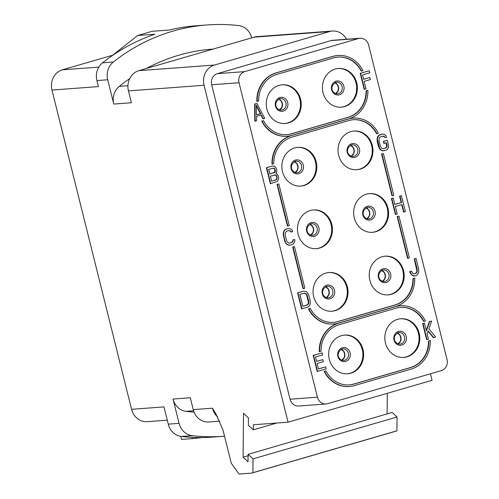 <?xml version="1.0" encoding="UTF-8"?>
<svg xmlns="http://www.w3.org/2000/svg" width="499" height="499" viewBox="0 0 499 499"><rect width="100%" height="100%" fill="white"/><g stroke="black" fill="none" stroke-linecap="round" stroke-linejoin="round"><path stroke-width="0.75" d="M213.067 49.083L212.605 49.114A202.394 182.216 85.7 0 0 146.35 68.488M129.684 78.649A202.394 182.216 85.7 0 0 119.292 86.383A16.592 14.939 -94.3 0 0 113.772 104.06L107.715 79.771A16.592 14.939 85.7 0 1 113.317 62.032A205.713 185.204 -94.3 0 1 207.154 24.95A205.713 185.204 -94.3 0 1 238.628 25.58A16.592 14.939 85.7 0 1 251.708 37.843M112.992 55.14L62.375 69.816A16.592 14.939 85.7 0 0 51.971 90.051L131.574 409.311L163.978 406.897L168.275 424.15L179.079 423.345L173.022 399.057L190.3 397.772L193.256 409.623L212.412 408.201L215.711 413.44L222.947 429.876L231.255 463.197L239.096 474.05L251.215 473.146A24.881 10.641 -106.2 0 0 252.17 472.977L396.169 431.092A24.881 10.641 -106.2 0 0 396.911 430.805L397.042 416.996L392.102 412.461L248.097 454.346L248.028 461.781L243.088 457.246L243.506 413.347L248.446 417.881L248.377 425.316L253.317 429.851L253.367 424.755L288.06 422.179L432.065 380.288L430.444 373.782M248.097 454.346L253.037 458.88L397.042 416.996M252.17 472.977A24.881 10.641 -106.2 0 0 252.906 472.69L253.037 458.88M112.774 55.158L137.705 35.491L154.858 34.219A205.713 185.204 -94.3 0 0 102.52 62.837A16.592 14.939 -94.3 0 0 96.912 80.576L98.415 86.595L51.971 90.051M346.481 39.265A16.592 14.939 85.7 0 0 332.434 31.032L256.829 36.658A16.592 14.939 -94.3 0 0 254.06 37.157L138.859 70.665A16.592 14.939 -94.3 0 0 128.455 90.899L131.412 102.744L113.772 104.06M332.434 31.032A16.592 14.939 85.7 0 0 329.664 31.531L214.464 65.038A16.592 14.939 85.7 0 0 204.06 85.273L288.06 422.179M387.299 393.312L387.099 413.921M243.088 457.246L248.084 455.743M253.317 429.851L276.839 423.009M360.029 38.255L332.665 40.288A9.125 8.215 85.7 0 0 331.143 40.562L217.383 73.652A9.125 8.215 85.7 0 0 211.663 84.78L290.062 399.231A9.125 8.215 85.7 0 0 298.658 406.024L326.022 403.99A9.125 8.215 85.7 0 0 327.544 403.716L441.309 370.626A9.125 8.215 85.7 0 0 447.029 359.498L368.624 45.047A9.125 8.215 85.7 0 0 360.029 38.255A9.125 8.215 85.7 0 0 358.507 38.529L331.143 40.562M358.507 38.529L244.741 71.619A9.125 8.215 85.7 0 0 239.021 82.747L317.426 397.192A9.125 8.215 85.7 0 0 326.022 403.99M397.628 319.323A19.411 17.477 -94.3 0 1 400.865 318.736A19.411 17.477 -94.3 0 1 419.522 334.979A19.411 17.477 -94.3 0 1 406.984 356.86A19.411 17.477 -94.3 0 1 403.747 357.446A19.411 17.477 -94.3 0 1 385.091 341.204A19.411 17.477 -94.3 0 1 397.628 319.323M382.028 256.754A19.411 17.477 -94.3 0 1 385.265 256.168A19.411 17.477 -94.3 0 1 403.922 272.41A19.411 17.477 -94.3 0 1 391.384 294.291A19.411 17.477 -94.3 0 1 388.147 294.878A19.411 17.477 -94.3 0 1 369.491 278.635A19.411 17.477 -94.3 0 1 382.028 256.754M366.428 194.186A19.411 17.477 -94.3 0 1 369.665 193.6A19.411 17.477 -94.3 0 1 388.322 209.842A19.411 17.477 -94.3 0 1 375.784 231.723A19.411 17.477 -94.3 0 1 372.547 232.309A19.411 17.477 -94.3 0 1 353.891 216.067A19.411 17.477 -94.3 0 1 366.428 194.186M350.828 131.617A19.411 17.477 -94.3 0 1 354.065 131.031A19.411 17.477 -94.3 0 1 372.722 147.274A19.411 17.477 -94.3 0 1 360.184 169.155A19.411 17.477 -94.3 0 1 356.947 169.741A19.411 17.477 -94.3 0 1 338.291 153.499A19.411 17.477 -94.3 0 1 350.828 131.617M335.228 69.049A19.411 17.477 -94.3 0 1 338.465 68.463A19.411 17.477 -94.3 0 1 357.122 84.705A19.411 17.477 -94.3 0 1 344.584 106.586A19.411 17.477 -94.3 0 1 341.347 107.173A19.411 17.477 -94.3 0 1 322.691 90.93A19.411 17.477 -94.3 0 1 335.228 69.049M341.466 335.652A19.411 17.477 -94.3 0 1 344.703 335.072A19.411 17.477 -94.3 0 1 363.359 351.315A19.411 17.477 -94.3 0 1 350.822 373.196A19.411 17.477 -94.3 0 1 347.585 373.782A19.411 17.477 -94.3 0 1 328.928 357.54A19.411 17.477 -94.3 0 1 341.466 335.652M325.866 273.084A19.411 17.477 -94.3 0 1 329.103 272.504A19.411 17.477 -94.3 0 1 347.759 288.746A19.411 17.477 -94.3 0 1 335.222 310.627A19.411 17.477 -94.3 0 1 331.985 311.214A19.411 17.477 -94.3 0 1 313.328 294.971A19.411 17.477 -94.3 0 1 325.866 273.084M310.266 210.516A19.411 17.477 -94.3 0 1 313.503 209.936A19.411 17.477 -94.3 0 1 332.159 226.178A19.411 17.477 -94.3 0 1 319.622 248.059A19.411 17.477 -94.3 0 1 316.385 248.645A19.411 17.477 -94.3 0 1 297.728 232.403A19.411 17.477 -94.3 0 1 310.266 210.516M294.666 147.947A19.411 17.477 -94.3 0 1 297.903 147.367A19.411 17.477 -94.3 0 1 316.559 163.61A19.411 17.477 -94.3 0 1 304.022 185.491A19.411 17.477 -94.3 0 1 300.785 186.077A19.411 17.477 -94.3 0 1 282.128 169.835A19.411 17.477 -94.3 0 1 294.666 147.947M279.066 85.379A19.411 17.477 -94.3 0 1 282.303 84.793A19.411 17.477 -94.3 0 1 300.959 101.041A19.411 17.477 -94.3 0 1 288.422 122.922A19.411 17.477 -94.3 0 1 285.185 123.509A19.411 17.477 -94.3 0 1 266.528 107.266A19.411 17.477 -94.3 0 1 279.066 85.379M256.904 103.436L254.621 104.017L254.783 121.176L256.586 120.733L256.523 116.361L261.32 114.963L263.304 118.781L264.744 118.363L256.904 103.436L254.983 103.992L255.145 121.151M260.996 115.057L262.942 118.806L263.304 118.781M272.504 166.005L266.385 167.701L270.383 183.744L277.619 181.355L278.704 178.474L278.261 175.679L276.14 173.365L276.901 170.215L276.066 167.895L275.005 166.741L273.789 165.992L272.504 166.005L266.747 167.676L270.745 183.719M288.715 230.588L290.43 231.112L290.923 232.066L292.726 231.617L292.058 229.983L290.761 228.898L287.985 228.53L284.711 229.846L283.919 230.806L283.158 233.956L284.623 240.855L286.108 243.718L287.412 244.803L290.181 245.171L293.462 243.855L294.865 241.248L294.684 239.47L292.882 239.913L292.901 241.011L291.472 242.52L289.451 243.113M303.704 291.142L297.585 292.838L301.583 308.887L307.702 307.184L309.611 305.531L310.228 303.885L310.185 300.604L308.906 295.483L307.421 292.62L306.118 291.535L303.704 291.142L297.947 292.813L301.945 308.856M316.584 361.376L322.841 359.636L316.603 361.451L315.493 357.01L322.697 354.92L322.186 352.868L313.185 355.407L317.183 371.456L326.184 368.911L325.672 366.865L318.456 368.886M369.884 77.526L363.646 79.341L362.536 74.906L369.734 72.81L369.229 70.764L360.228 73.303L364.226 89.346L364.588 89.321L366.029 88.903L364.151 81.393L370.395 79.578L369.884 77.526L363.628 79.272M387.336 140.288L383.375 141.367L383.887 143.413L386.407 142.758L387.087 145.49L386.55 147.473L383.513 148.721L381.579 148.191L380.263 146.007L378.991 140.886L379.115 138.285L380.537 136.776L382.696 136.146L384.629 136.682L385.128 137.637L386.569 137.219L385.902 135.578L383.469 134.094L382.184 134.1L378.909 135.416L377.5 138.023L377.363 139.527L379.49 148.066L381.61 150.374L382.739 150.779L386.189 150.143L387.299 149.451L388.709 146.843L387.336 140.288L383.731 141.336L384.242 143.388M386.064 142.857L386.737 146.606L385.315 148.122L383.294 148.708M382.558 136.19L384.274 136.707L385.128 137.637M382.184 134.1L379.664 134.755L377.762 136.408L377.144 138.048L377.188 141.336L378.467 146.45L379.951 149.313L381.248 150.405L384.024 150.773M401.732 204.671L403.585 212.112L405.388 211.663L401.389 195.62L399.949 196.038L401.564 202.525L394.846 204.478L393.224 197.997L391.784 198.415L395.788 214.458L397.229 214.04L395.351 206.53L402.075 204.571L403.947 212.081M401.389 195.62L399.587 196.063L401.202 202.55L394.828 204.409M393.224 197.997L391.428 198.44L395.426 214.483L395.788 214.458M411.463 271.144L409.667 271.587L410.328 273.227L412.448 275.542L413.584 275.941L415.224 275.91L417.301 274.937L418.711 272.329L418.667 269.048L416.029 258.47L414.588 258.887L417.226 269.466L417.102 272.067L415.673 273.583L413.671 273.795L412.779 273.327L411.463 271.144L410.022 271.562L411.513 274.425L412.81 275.51L415.224 275.91M416.029 258.47L414.226 258.912L416.964 270.932L416.191 272.984L414.494 273.845M428.03 331.155L433.344 337.667L435.627 337.081L428.922 328.779L431.629 321.038L429.708 321.593L426.383 330.98L424.424 323.134L422.984 323.552L426.988 339.594L428.429 339.177L427.063 333.712L428.148 330.837L433.706 337.636M431.629 321.038L429.346 321.624L426.24 330.4M424.424 323.134L422.628 323.577L426.626 339.619L426.988 339.594M367.882 90.3L366.441 90.718A27.37 24.644 -94.3 0 1 348.383 117.259L291.503 133.807A27.37 24.644 -94.3 0 1 286.937 134.63A27.37 24.644 -94.3 0 1 263.553 120.646L262.112 121.064A28.979 26.091 85.7 0 0 287.056 136.233A28.979 26.091 85.7 0 0 291.89 135.36L348.776 118.818A28.979 26.091 85.7 0 0 367.882 90.3L366.441 90.718M286.757 134.643A27.37 24.644 85.7 0 0 291.142 133.832L348.028 117.29A27.37 24.644 85.7 0 0 366.079 90.743M263.553 120.646L261.75 121.095A28.979 26.091 85.7 0 0 286.694 136.264A28.979 26.091 85.7 0 0 286.875 136.246M337.854 55.483A28.979 26.091 85.7 0 0 337.673 55.495A28.979 26.091 85.7 0 0 332.839 56.368L275.959 72.916A28.979 26.091 85.7 0 0 256.848 101.434L258.65 100.985A27.37 24.644 -94.3 0 1 276.702 74.445L333.588 57.903A27.37 24.644 -94.3 0 1 338.154 57.073A27.37 24.644 -94.3 0 1 361.538 71.058L362.979 70.64A28.979 26.091 85.7 0 0 338.035 55.47A28.979 26.091 85.7 0 0 333.195 56.343L276.315 72.891A28.979 26.091 85.7 0 0 257.21 101.403M361.538 71.058L361.182 71.089A27.37 24.644 85.7 0 0 337.973 57.086M414.781 277.98L413.34 278.398A27.37 24.644 -94.3 0 1 395.283 304.939L338.203 321.537A27.37 24.644 -94.3 0 1 333.638 322.366A27.37 24.644 -94.3 0 1 310.253 308.382L308.812 308.8A28.979 26.091 85.7 0 0 333.756 323.97A28.979 26.091 85.7 0 0 338.596 323.096L395.67 306.492A28.979 26.091 85.7 0 0 414.781 277.98L413.34 278.398M333.457 322.379A27.37 24.644 85.7 0 0 337.848 321.568L394.927 304.964A27.37 24.644 85.7 0 0 412.979 278.423M310.253 308.382L308.451 308.825A28.979 26.091 85.7 0 0 333.394 323.994A28.979 26.091 85.7 0 0 333.575 323.982M353.192 118.126A28.979 26.091 85.7 0 0 353.011 118.138A28.979 26.091 85.7 0 0 348.177 119.018L291.098 135.616A28.979 26.091 85.7 0 0 271.992 164.134L273.789 163.691A27.37 24.644 -94.3 0 1 291.846 137.15L348.926 120.546A27.37 24.644 -94.3 0 1 353.492 119.716A27.37 24.644 -94.3 0 1 376.876 133.701L378.317 133.283A28.979 26.091 85.7 0 0 353.373 118.113A28.979 26.091 85.7 0 0 348.539 118.987L291.46 135.591A28.979 26.091 85.7 0 0 272.348 164.109M376.876 133.701L376.52 133.732A27.37 24.644 85.7 0 0 353.311 119.735M430.281 340.574L428.841 340.992A27.37 24.644 -94.3 0 1 410.783 367.532L353.903 384.08A27.37 24.644 -94.3 0 1 349.337 384.904A27.37 24.644 -94.3 0 1 325.953 370.919L324.512 371.337A28.979 26.091 85.7 0 0 349.456 386.513A28.979 26.091 85.7 0 0 354.29 385.633L411.176 369.092A28.979 26.091 85.7 0 0 430.281 340.574L428.841 340.992M349.157 384.916A27.37 24.644 85.7 0 0 353.548 384.105L410.428 367.563A27.37 24.644 85.7 0 0 428.485 341.023M325.953 370.919L324.15 371.368A28.979 26.091 85.7 0 0 349.094 386.538A28.979 26.091 85.7 0 0 349.275 386.525M400.254 305.756A28.979 26.091 85.7 0 0 400.073 305.768A28.979 26.091 85.7 0 0 395.239 306.648L338.359 323.19A28.979 26.091 85.7 0 0 319.248 351.708L321.05 351.259A27.37 24.644 -94.3 0 1 339.102 324.718L395.988 308.176A27.37 24.644 -94.3 0 1 400.554 307.347A27.37 24.644 -94.3 0 1 423.938 321.331L425.379 320.913A28.979 26.091 85.7 0 0 400.435 305.744A28.979 26.091 85.7 0 0 395.601 306.617L338.715 323.165A28.979 26.091 85.7 0 0 319.61 351.676M423.938 321.331L423.582 321.362A27.37 24.644 85.7 0 0 400.373 307.365M294.441 246.512L292.639 246.961L303.043 288.672L303.398 288.647L304.839 288.229L294.441 246.512L293 246.936L303.398 288.647M278.841 183.944L277.039 184.393L287.443 226.103L287.798 226.078L289.239 225.66L278.841 183.944L277.4 184.368L287.798 226.078M398.969 216.111L397.167 216.56L407.571 258.27L407.933 258.245L409.367 257.821L398.969 216.111L397.528 216.529L407.933 258.245M383.369 153.542L381.567 153.991L391.971 195.702L392.326 195.677L393.767 195.252L383.369 153.542L381.928 153.96L392.326 195.677M400.504 318.767A19.411 17.477 -94.3 0 1 418.829 335.228A19.411 17.477 -94.3 0 1 406.267 356.916A19.411 17.477 85.7 0 1 403.385 357.471M344.347 335.103A19.411 17.477 -94.3 0 1 362.667 351.564A19.411 17.477 -94.3 0 1 350.105 373.252A19.411 17.477 85.7 0 1 347.223 373.807M384.904 256.199A19.411 17.477 -94.3 0 1 403.229 272.66A19.411 17.477 -94.3 0 1 390.667 294.348A19.411 17.477 85.7 0 1 387.785 294.903M297.547 147.392A19.411 17.477 -94.3 0 1 315.867 163.859A19.411 17.477 -94.3 0 1 303.305 185.547A19.411 17.477 85.7 0 1 300.423 186.102M313.147 209.96A19.411 17.477 -94.3 0 1 331.467 226.427A19.411 17.477 -94.3 0 1 318.905 248.115A19.411 17.477 85.7 0 1 316.023 248.67M328.747 272.529A19.411 17.477 -94.3 0 1 347.067 288.996A19.411 17.477 -94.3 0 1 334.505 310.684A19.411 17.477 85.7 0 1 331.623 311.239M369.304 193.631A19.411 17.477 -94.3 0 1 387.629 210.091A19.411 17.477 -94.3 0 1 375.067 231.779A19.411 17.477 85.7 0 1 372.185 232.334M353.704 131.062A19.411 17.477 -94.3 0 1 372.029 147.523A19.411 17.477 -94.3 0 1 359.467 169.211A19.411 17.477 85.7 0 1 356.585 169.766M338.104 68.494A19.411 17.477 -94.3 0 1 356.429 84.955A19.411 17.477 -94.3 0 1 343.867 106.643A19.411 17.477 85.7 0 1 340.985 107.198M281.947 84.824A19.411 17.477 -94.3 0 1 300.267 101.291A19.411 17.477 -94.3 0 1 287.705 122.979A19.411 17.477 85.7 0 1 284.823 123.534M254.621 104.017L254.983 103.992M256.286 105.077L260.74 113.666L256.424 114.92L256.286 105.077M256.293 105.819L260.384 113.691L260.74 113.666M260.384 113.691L256.424 114.845M266.385 167.701L266.747 167.676M268.693 169.304L274.057 168.113L275.205 169.61L275.08 172.211L269.884 174.082L268.693 169.304M276.908 176.434L276.87 179.378L271.674 181.256L270.396 176.135L275.76 174.937L276.908 176.434L276.546 176.465L276.802 177.488L277.163 177.463M273.065 168.032L274.35 168.681L274.843 169.635L274.718 172.236L269.865 174.014M273.702 168.138L274.057 168.113M274.35 168.681L274.712 168.656M274.843 169.635L275.205 169.61M275.018 170.321L275.373 170.29M275.03 171.413L275.392 171.388M274.718 172.236L275.08 172.211M274.088 172.785L274.444 172.76M276.802 177.488L276.82 178.58L275.872 179.952L271.656 181.181M274.768 174.862L276.053 175.511L276.546 176.465M276.82 178.58L277.176 178.555M276.508 179.403L276.87 179.378M275.872 179.952L276.234 179.927M275.404 174.968L275.76 174.937M276.053 175.511L276.415 175.48M294.684 239.47L293.244 239.888L292.707 241.878L289.676 243.125L288.628 243.063L287 241.703L285.147 235.291L285.272 232.69L286.694 231.174L288.852 230.55L290.792 231.087L291.285 232.041M292.882 239.913L293.244 239.888M288.541 245.209L290.181 245.171M287.412 244.803L288.896 245.177M286.108 243.718L287.767 244.778M285.291 242.489L286.47 243.693M284.623 240.855L284.985 240.83L285.646 242.464M283.345 235.734L283.706 235.709L284.985 240.83M283.158 233.956L283.519 233.931L283.706 235.709M283.301 232.453L283.663 232.428L283.519 233.931M283.919 230.806L284.28 230.781L283.663 232.428M284.711 229.846L285.066 229.821L284.28 230.781M285.821 229.153L285.066 229.821M288.347 228.498L286.183 229.128M290.43 231.112L290.792 231.087M289.539 230.638L289.9 230.613M291.472 242.52L291.834 242.495M292.345 241.903L292.707 241.878M292.901 241.011L293.256 240.986M297.585 292.838L297.947 292.813M299.893 294.441L304.215 293.187L306.149 293.724L306.885 294.61L308.744 301.022L308.619 303.623L308.07 304.515L302.874 306.392L299.893 294.441M304.078 293.225L305.787 293.749L306.523 294.635L308.482 302.488L307.708 304.54L306.835 305.163L302.856 306.317M304.901 293.275L305.257 293.25M305.787 293.749L306.149 293.724M306.523 294.635L306.885 294.61M307.103 295.932L307.465 295.901M308.382 301.047L308.744 301.022M308.482 302.488L308.844 302.456M308.257 303.648L308.619 303.623M307.708 304.54L308.07 304.515M306.835 305.163L307.191 305.132M325.672 366.865L318.474 368.961L317.115 363.497L323.352 361.681L322.841 359.636M313.185 355.407L313.547 355.382L317.545 371.424M322.186 352.868L313.547 355.382M360.228 73.303L360.584 73.278L364.588 89.321M369.229 70.764L360.584 73.278M382.384 150.804L382.739 150.779M381.248 150.405L381.61 150.374M379.951 149.313L380.313 149.288M379.128 148.091L379.49 148.066M378.467 146.45L378.822 146.425M377.188 141.336L377.55 141.304M377.001 139.558L377.363 139.527M377.144 138.048L377.5 138.023M377.762 136.408L378.123 136.383M378.554 135.447L378.909 135.416M379.664 134.755L380.026 134.73M384.274 136.707L384.629 136.682M383.382 136.239L383.743 136.208M385.315 148.122L385.677 148.097M386.189 147.498L386.55 147.473M386.737 146.606L387.099 146.581M386.725 145.515L387.087 145.49M383.375 141.367L383.731 141.336M391.428 198.44L391.784 198.415M401.202 202.55L401.564 202.525M399.587 196.063L399.949 196.038M409.667 271.587L410.022 271.562M415.318 273.608L415.673 273.583M416.191 272.984L416.553 272.959M416.74 272.092L417.102 272.067M416.964 270.932L417.326 270.907M416.865 269.497L417.226 269.466M414.226 258.912L414.588 258.887M413.584 275.941L413.939 275.916M412.448 275.542L412.81 275.51M411.151 274.45L411.513 274.425M410.328 273.227L410.689 273.202M422.628 323.577L422.984 323.552M429.346 321.624L429.708 321.593M261.75 121.095L262.112 121.064M308.451 308.825L308.812 308.8M324.15 371.368L324.512 371.337M292.639 246.961L293 246.936M277.039 184.393L277.4 184.368M397.167 216.56L397.528 216.529M381.567 153.991L381.928 153.96M137.705 35.491L152.101 31.306L169.261 30.027A205.713 185.204 -94.3 0 1 196.357 25.755L207.154 24.95M131.574 409.311A16.592 14.939 85.7 0 0 147.205 421.667L167.284 420.17M202.014 437.542A205.713 185.204 85.7 0 1 192.352 438.609L181.549 439.413L180.794 436.376M192.352 438.609L192.034 437.336M224.531 436.213A205.713 185.204 -94.3 0 1 223.639 436.282L212.836 437.087A205.713 185.204 -94.3 0 1 181.368 436.457A16.592 14.939 -94.3 0 1 168.275 424.15M179.079 423.345A16.592 14.939 85.7 0 0 192.171 435.652A205.713 185.204 -94.3 0 0 223.639 436.282M193.587 410.789L186.015 411.351A16.592 14.939 -94.3 0 1 173.022 399.057M186.015 411.351A202.394 182.216 85.7 0 0 194.08 412.137M219.847 421.162L208.888 421.979A16.592 14.939 -94.3 0 1 193.256 409.623M396.911 430.805L252.906 472.69M127.925 85.741L119.292 86.383M96.912 80.576L107.715 79.771M128.455 90.899L204.06 85.273M254.06 37.157L329.664 31.531M138.859 70.665L214.464 65.038M317.426 397.192L290.062 399.231M239.021 82.747L211.663 84.78M244.741 71.619L217.383 73.652M398.452 331.448A7.036 6.337 85.7 0 0 394.042 340.025A7.036 6.337 85.7 0 0 401.845 345.059A7.036 6.337 -94.3 0 0 406.255 336.476A7.036 6.337 -94.3 0 0 398.452 331.448M398.165 332.658A5.807 5.227 -94.3 0 1 399.019 332.515A5.807 5.227 -94.3 0 1 404.602 337.374A5.807 5.227 -94.3 0 1 400.853 343.917A5.807 5.227 85.7 0 1 399.88 344.092C395.389 344.472 390.892 337.299 398.115 332.677L399.019 332.515M397.279 333.014A5.807 5.227 -94.3 0 1 401.065 338.185A5.807 5.227 -94.3 0 1 398.083 343.855M341.116 349.35A5.807 5.227 -94.3 0 1 344.903 354.521A5.807 5.227 -94.3 0 1 341.921 360.191M342.008 348.988A5.807 5.227 -94.3 0 1 342.857 348.851A5.807 5.227 -94.3 0 1 348.439 353.71A5.807 5.227 -94.3 0 1 344.69 360.253A5.807 5.227 85.7 0 1 343.724 360.428C339.226 360.802 334.735 353.635 341.952 349.013L342.857 348.851M342.289 347.784A7.036 6.337 85.7 0 0 337.879 356.361A7.036 6.337 85.7 0 0 345.682 361.388A7.036 6.337 -94.3 0 0 350.092 352.812A7.036 6.337 -94.3 0 0 342.289 347.784M382.852 268.88A7.036 6.337 85.7 0 0 378.442 277.456A7.036 6.337 85.7 0 0 386.245 282.484A7.036 6.337 -94.3 0 0 390.655 273.907A7.036 6.337 -94.3 0 0 382.852 268.88M382.565 270.09A5.807 5.227 -94.3 0 1 383.419 269.947A5.807 5.227 -94.3 0 1 389.002 274.806A5.807 5.227 -94.3 0 1 385.253 281.349A5.807 5.227 85.7 0 1 384.28 281.523C379.789 281.898 375.292 274.731 382.515 270.109L383.419 269.947M381.679 270.446A5.807 5.227 -94.3 0 1 385.465 275.616A5.807 5.227 -94.3 0 1 382.484 281.286M294.316 161.645A5.807 5.227 -94.3 0 1 298.103 166.816A5.807 5.227 -94.3 0 1 295.121 172.486M295.208 161.283A5.807 5.227 -94.3 0 1 296.057 161.14A5.807 5.227 -94.3 0 1 301.639 166.005A5.807 5.227 -94.3 0 1 297.891 172.548A5.807 5.227 85.7 0 1 296.924 172.723C292.426 173.097 287.935 165.93 295.152 161.308L296.057 161.14M295.489 160.079A7.036 6.337 85.7 0 0 291.079 168.656A7.036 6.337 85.7 0 0 298.882 173.683A7.036 6.337 -94.3 0 0 303.292 165.107A7.036 6.337 -94.3 0 0 295.489 160.079M309.916 224.213A5.807 5.227 -94.3 0 1 313.703 229.384A5.807 5.227 -94.3 0 1 310.721 235.054M310.808 223.851A5.807 5.227 -94.3 0 1 311.657 223.708A5.807 5.227 -94.3 0 1 317.239 228.573A5.807 5.227 -94.3 0 1 313.491 235.116A5.807 5.227 85.7 0 1 312.524 235.291C308.026 235.665 303.535 228.498 310.752 223.876L311.657 223.708M311.089 222.648A7.036 6.337 85.7 0 0 306.679 231.224A7.036 6.337 85.7 0 0 314.482 236.252A7.036 6.337 -94.3 0 0 318.892 227.675A7.036 6.337 -94.3 0 0 311.089 222.648M325.516 286.782A5.807 5.227 -94.3 0 1 329.303 291.952A5.807 5.227 -94.3 0 1 326.321 297.622M326.408 286.42A5.807 5.227 -94.3 0 1 327.257 286.276A5.807 5.227 -94.3 0 1 332.839 291.142A5.807 5.227 -94.3 0 1 329.091 297.685A5.807 5.227 85.7 0 1 328.124 297.859C323.626 298.234 319.135 291.067 326.352 286.445L327.257 286.276M326.689 285.216A7.036 6.337 85.7 0 0 322.279 293.792A7.036 6.337 85.7 0 0 330.082 298.82A7.036 6.337 -94.3 0 0 334.492 290.243A7.036 6.337 -94.3 0 0 326.689 285.216M366.079 207.877A5.807 5.227 -94.3 0 1 369.865 213.048A5.807 5.227 -94.3 0 1 366.884 218.718M366.965 207.522A5.807 5.227 -94.3 0 1 367.819 207.378A5.807 5.227 -94.3 0 1 373.402 212.237A5.807 5.227 -94.3 0 1 369.653 218.78A5.807 5.227 85.7 0 1 368.68 218.955C364.189 219.329 359.692 212.162 366.915 207.54L367.819 207.378M367.252 206.312A7.036 6.337 85.7 0 0 362.842 214.888A7.036 6.337 85.7 0 0 370.645 219.916A7.036 6.337 -94.3 0 0 375.055 211.339A7.036 6.337 -94.3 0 0 367.252 206.312M350.479 145.309A5.807 5.227 -94.3 0 1 354.265 150.48A5.807 5.227 -94.3 0 1 351.284 156.15M351.365 144.953A5.807 5.227 -94.3 0 1 352.219 144.81A5.807 5.227 -94.3 0 1 357.802 149.669A5.807 5.227 -94.3 0 1 354.053 156.212A5.807 5.227 85.7 0 1 353.08 156.387C348.589 156.761 344.092 149.594 351.315 144.972L352.219 144.81M351.652 143.743A7.036 6.337 85.7 0 0 347.242 152.32A7.036 6.337 85.7 0 0 355.045 157.347A7.036 6.337 -94.3 0 0 359.455 148.771A7.036 6.337 -94.3 0 0 351.652 143.743M336.052 81.175A7.036 6.337 85.7 0 0 331.642 89.751A7.036 6.337 85.7 0 0 339.445 94.779A7.036 6.337 -94.3 0 0 343.855 86.202A7.036 6.337 -94.3 0 0 336.052 81.175M335.765 82.385A5.807 5.227 -94.3 0 1 336.619 82.241A5.807 5.227 -94.3 0 1 342.202 87.1A5.807 5.227 -94.3 0 1 338.453 93.644A5.807 5.227 85.7 0 1 337.48 93.818C332.989 94.192 328.492 87.026 335.715 82.404L336.619 82.241M334.879 82.74A5.807 5.227 -94.3 0 1 338.665 87.911A5.807 5.227 -94.3 0 1 335.684 93.581M278.716 99.076A5.807 5.227 -94.3 0 1 282.503 104.247A5.807 5.227 -94.3 0 1 279.521 109.917M279.608 98.715A5.807 5.227 -94.3 0 1 280.457 98.571A5.807 5.227 -94.3 0 1 286.039 103.43A5.807 5.227 -94.3 0 1 282.291 109.98A5.807 5.227 85.7 0 1 281.317 110.154C276.826 110.528 272.335 103.362 279.552 98.74L280.457 98.571M279.889 97.511A7.036 6.337 85.7 0 0 275.479 106.087A7.036 6.337 85.7 0 0 283.282 111.115A7.036 6.337 -94.3 0 0 287.692 102.538A7.036 6.337 -94.3 0 0 279.889 97.511M291.142 133.832L291.503 133.807M348.028 117.29L348.383 117.259M332.839 56.368L333.195 56.343M275.959 72.916L276.315 72.891M337.848 321.568L338.203 321.537M394.927 304.964L395.283 304.939M348.177 119.018L348.539 118.987M291.098 135.616L291.46 135.591M353.548 384.105L353.903 384.08M410.428 367.563L410.783 367.532M395.239 306.648L395.601 306.617M338.359 323.19L338.715 323.165M102.52 62.837L113.317 62.032M62.375 69.816L98.802 67.109M181.368 436.457L192.171 435.652M212.412 408.201A16.592 14.939 85.7 0 0 217.801 417.083M398.052 343.842L400.391 341.241L400.897 338.172L399.83 335.079L397.248 333.026M341.89 360.178L344.229 357.577L344.734 354.508L343.674 351.415L341.085 349.362M382.452 281.274L384.791 278.673L385.297 275.604L384.23 272.51L381.648 270.458M295.09 172.473L297.429 169.872L297.934 166.803L296.868 163.709L294.285 161.657M310.69 235.041L313.029 232.44L313.534 229.372L312.474 226.278L309.885 224.226M326.29 297.61L328.629 295.009L329.134 291.94L328.074 288.846L325.485 286.794M366.852 218.705L369.191 216.104L369.697 213.036L368.63 209.942L366.048 207.89M351.252 156.137L353.591 153.536L354.097 150.467L353.03 147.373L350.448 145.321M335.652 93.569L337.991 90.968L338.497 87.899L337.43 84.805L334.848 82.753M279.49 109.905L281.829 107.304L282.334 104.235L281.268 101.141L278.685 99.089M286.694 136.264L287.056 136.233M337.673 55.495L338.035 55.47M333.394 323.994L333.756 323.97M353.011 118.138L353.373 118.113M349.094 386.538L349.456 386.513M400.073 305.768L400.435 305.744"/></g></svg>

